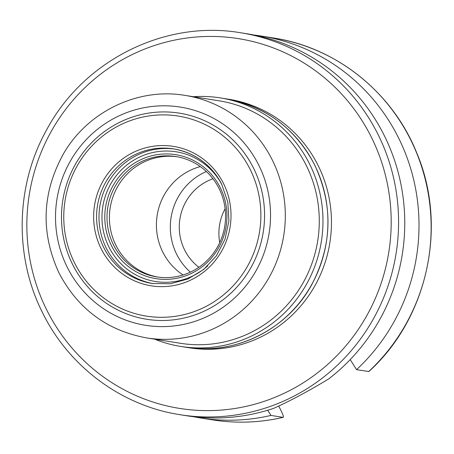 <?xml version="1.0" encoding="UTF-8"?>
<svg xmlns="http://www.w3.org/2000/svg" width="454" height="454" viewBox="0 0 454 454"><rect width="100%" height="100%" fill="white"/><g stroke="black" fill="none" stroke-linecap="round" stroke-linejoin="round"><path stroke-width="0.68" d="M74.592 263.002A101.282 98.484 -81 0 0 207.234 305.786A101.282 98.484 -81 0 0 250.046 169.189A101.282 98.484 -81 0 0 117.404 126.405A101.282 98.484 -81 0 0 74.592 263.002M72.646 264.54A104.352 101.469 -81 0 0 209.3 308.618A104.352 101.469 -81 0 0 253.411 167.884A104.352 101.469 -81 0 0 116.752 123.8A104.352 101.469 -81 0 0 72.646 264.54M154.723 339.2A125.837 122.359 -81 0 0 180.766 346.447A125.837 122.359 -81 0 0 299.481 295.361A125.837 122.359 -81 0 0 309.526 163.894A125.837 122.359 -81 0 0 220.292 97.899A125.837 122.359 -81 0 0 193.285 96.713M240.807 32.79L246.987 33.772A193.359 188.018 99 0 1 384.095 135.184A193.359 188.018 99 0 1 328.628 378.988C308.34 391.217 290.061 400.99 273.785 408.311A193.359 188.018 99 0 1 186.248 415.694L180.068 414.706A193.359 188.018 99 0 0 362.479 336.21A193.359 188.018 99 0 0 377.915 134.202A193.359 188.018 99 0 0 240.807 32.79C165.046 19.658 83.825 60.234 46.745 129.64C15.498 185.283 13.949 256.703 42.79 313.203C69.252 366.946 121.842 405.859 180.068 414.706M368.682 371.582A193.359 188.018 -81 0 0 423.559 173.036A193.359 188.018 -81 0 0 273.353 37.966C336.476 47.454 392.67 92.548 416.766 152.981C447.865 226.228 427.708 318.271 368.892 371.525L356.555 369.652L350.216 359.596M267.69 410.246L270.959 415.421L283.08 417.351A193.359 188.018 -81 0 1 212.614 419.888C236.262 423.605 259.79 422.759 283.194 417.351L283.08 417.351C283.778 417.169 283.313 415.37 281.679 411.948L278.711 406.024M356.555 369.652A193.359 188.018 -81 0 0 411.432 171.107A193.359 188.018 -81 0 0 261.232 36.036A193.359 188.018 -81 0 0 254.087 35.049M193.393 416.681A193.359 188.018 -81 0 0 200.492 417.958A193.359 188.018 -81 0 0 270.959 415.421M219.725 242.595A50.644 49.242 99 0 1 225.116 208.715M212.949 178.768A50.644 49.242 99 0 0 184.687 250.086A50.644 49.242 -81 0 0 198.869 267.293M190.379 272.139A59.849 58.197 -81 0 1 176.714 254.348A59.849 58.197 99 0 1 206.377 171.527M183.087 274.959A59.849 58.197 -81 0 1 162.81 252.135A59.849 58.197 99 0 1 200.322 166.578M157.918 277.071A60.921 59.241 99 0 1 115.918 245.325A60.921 59.241 99 0 1 120.423 182.19A60.921 59.241 99 0 1 177.054 156.766M219.049 188.512A60.921 59.241 99 0 1 214.192 252.163A60.921 59.241 99 0 1 156.715 276.895A60.921 59.241 99 0 1 113.517 244.944A60.921 59.241 99 0 1 118.375 181.294A60.921 59.241 99 0 1 175.851 156.562A60.921 59.241 99 0 1 219.049 188.512M111.497 245.727A62.765 61.029 99 0 1 138.027 161.079A62.765 61.029 99 0 1 220.224 187.593A62.765 61.029 99 0 1 193.693 272.241A62.765 61.029 99 0 1 111.497 245.727M173.587 148.895C195.231 152.884 211.309 164.785 221.836 184.596L227.834 202.217L228.918 220.905L225.008 239.23L216.399 255.812L203.744 269.398L188.007 278.955L170.375 283.767L152.186 283.478A68.134 66.256 99 0 1 103.87 247.742A68.134 66.256 99 0 1 109.306 176.561A68.134 66.256 99 0 1 173.587 148.895A68.134 66.256 99 0 1 221.904 184.63M174.79 149.099A68.134 66.256 -81 0 0 111.361 177.452A68.134 66.256 -81 0 0 106.276 248.128A68.134 66.256 -81 0 0 153.39 283.659M223.464 183.405A70.591 68.639 99 0 1 193.625 278.608A70.591 68.639 99 0 1 101.18 248.792A70.591 68.639 99 0 1 131.019 153.588A70.591 68.639 99 0 1 223.464 183.405M258.729 165.04A110.492 107.439 99 0 1 212.024 314.054A110.492 107.439 99 0 1 67.328 267.383A110.492 107.439 99 0 1 114.033 118.369A110.492 107.439 99 0 1 258.729 165.04M272.19 159.802A122.767 119.374 99 0 1 262.395 288.063A122.767 119.374 99 0 1 146.574 337.901C107.303 330.637 78.173 309.112 59.179 273.331C40.406 232.794 41.87 192.888 63.577 153.611C87.821 111.485 138.152 87.316 185.141 95.414A122.767 119.374 99 0 1 272.19 159.802M146.574 337.901L180.539 343.303A122.767 119.374 -81 0 0 296.36 293.466A122.767 119.374 -81 0 0 306.155 165.205A122.767 119.374 -81 0 0 219.106 100.816L185.141 95.414M220.292 97.899L225.246 98.688A125.837 122.359 99 0 1 314.474 164.683A125.837 122.359 99 0 1 304.435 296.15A125.837 122.359 99 0 1 185.72 347.236L180.766 346.447M187.491 347.503A125.837 122.359 -81 0 0 307.443 297.455A125.837 122.359 -81 0 0 318.016 165.245A125.837 122.359 -81 0 0 227.017 98.983M46.864 310.23A187.218 182.048 99 0 1 126.002 57.732A187.218 182.048 99 0 1 371.179 136.819A187.218 182.048 99 0 1 292.041 389.316A187.218 182.048 99 0 1 46.864 310.23M221.007 183.002A65.682 63.866 -81 0 0 135.133 159.382A65.682 63.866 -81 0 0 108.971 247.078A65.682 63.866 -81 0 0 207.847 265.766M225.246 98.688C265.346 106.094 295.117 128.107 314.565 164.728C333.259 204.833 332.402 244.661 311.989 284.215C287.847 329.383 235.002 355.777 185.72 347.236M273.353 37.966L261.232 36.036M212.614 419.888L200.492 417.958"/></g></svg>
